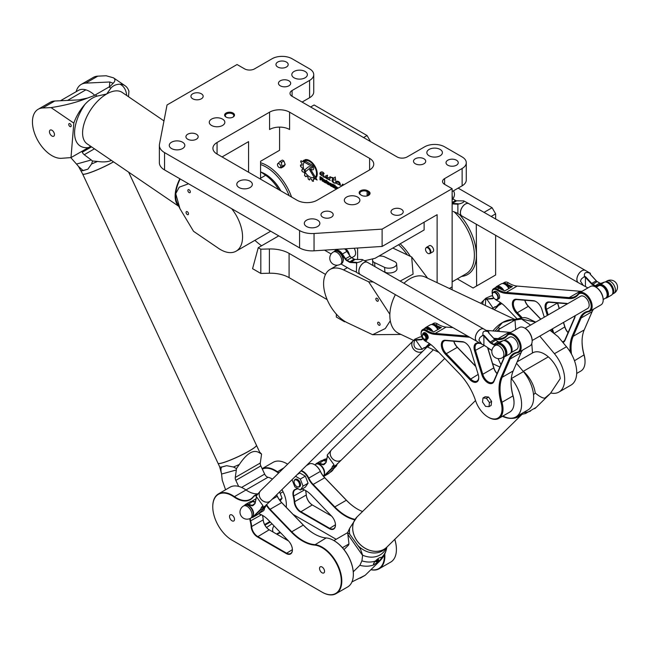 <?xml version="1.0" encoding="UTF-8"?>
<svg xmlns="http://www.w3.org/2000/svg" width="650" height="650" viewBox="0 0 650 650"><rect width="100%" height="100%" fill="white"/><g stroke="black" fill="none" stroke-linecap="round" stroke-linejoin="round"><path stroke-width="0.97" d="M452.059 289.746A63.659 36.758 -120 0 0 452.132 286.877L452.132 188.695L444.624 184.364A7.077 4.087 180 0 1 442.552 181.48A7.077 4.087 180 0 1 444.624 178.588L462.134 168.48A14.146 8.166 180 0 0 466.277 162.711A14.146 8.166 180 0 0 462.134 156.934L444.624 146.827A14.146 8.166 180 0 0 424.621 146.827L407.119 156.934A7.077 4.087 0 0 1 397.118 156.934L292.086 96.289L292.086 90.521A7.077 4.087 0 0 0 290.014 93.405A7.077 4.087 0 0 0 292.086 96.289M292.086 90.521L309.587 80.413A14.146 8.166 180 0 0 313.731 74.636A14.146 8.166 180 0 0 309.587 68.859L292.086 58.752A14.146 8.166 180 0 0 272.074 58.752L254.572 68.859A7.077 4.087 180 0 1 244.571 68.859L237.063 64.529L167.042 104.959L159.469 144.251A17.68 10.213 0 0 0 159.364 145.381A17.68 10.213 0 0 0 164.548 152.604L299.585 230.563A17.68 10.213 0 0 0 314.039 233.496L382.111 229.125L382.111 246.447L437.125 214.687L437.125 282.685M452.132 188.695L382.111 229.125M226.062 113.043A4.948 2.86 0 0 0 226.062 117.081A4.948 2.86 0 0 0 233.066 117.081A4.948 2.86 0 0 0 233.066 113.043A4.948 2.86 0 0 0 226.062 113.043M401.44 214.297A6.118 3.534 180 0 1 394.769 215.061A6.118 3.534 180 0 1 390.999 211.794A6.118 3.534 180 0 1 397.118 208.268A6.118 3.534 180 0 1 403.227 211.794A6.118 3.534 180 0 1 401.44 214.297M331.419 217.181A6.118 3.534 180 0 1 324.748 217.945A6.118 3.534 180 0 1 320.978 214.687A6.118 3.534 180 0 1 327.096 211.153A6.118 3.534 180 0 1 333.206 214.687A6.118 3.534 180 0 1 331.419 217.181M423.946 163.759A6.118 3.534 180 0 1 417.284 164.523A6.118 3.534 180 0 1 413.506 161.265A6.118 3.534 180 0 1 419.624 157.731A6.118 3.534 180 0 1 425.734 161.265A6.118 3.534 180 0 1 423.946 163.759M456.454 165.206A6.118 3.534 180 0 1 449.792 165.969A6.118 3.534 180 0 1 446.014 162.711A6.118 3.534 180 0 1 452.132 159.177A6.118 3.534 180 0 1 458.25 162.711A6.118 3.534 180 0 1 456.454 165.206M192.725 93.795A6.118 3.534 180 0 1 199.396 93.031A6.118 3.534 180 0 1 203.166 96.289A6.118 3.534 180 0 1 197.056 99.824A6.118 3.534 180 0 1 190.938 96.289A6.118 3.534 180 0 1 192.725 93.795M187.728 134.225A6.118 3.534 180 0 1 194.391 133.453A6.118 3.534 180 0 1 198.169 136.719A6.118 3.534 180 0 1 192.051 140.254A6.118 3.534 180 0 1 185.933 136.719A6.118 3.534 180 0 1 187.728 134.225M280.256 80.803A6.118 3.534 180 0 1 286.918 80.039A6.118 3.534 180 0 1 290.696 83.297A6.118 3.534 180 0 1 284.578 86.832A6.118 3.534 180 0 1 278.46 83.297A6.118 3.534 180 0 1 280.256 80.803M277.753 62.034A6.118 3.534 180 0 1 284.416 61.271A6.118 3.534 180 0 1 288.194 64.529A6.118 3.534 180 0 1 282.076 68.063A6.118 3.534 180 0 1 275.966 64.529A6.118 3.534 180 0 1 277.753 62.034M239.07 181.188A7.784 4.493 180 0 1 247.544 180.213A7.784 4.493 180 0 1 252.346 184.364A7.784 4.493 180 0 1 244.571 188.857A7.784 4.493 180 0 1 236.787 184.364A7.784 4.493 180 0 1 239.07 181.188M294.084 71.459A7.784 4.493 180 0 1 302.559 70.484A7.784 4.493 180 0 1 307.369 74.636A7.784 4.493 180 0 1 299.585 79.129A7.784 4.493 180 0 1 291.801 74.636A7.784 4.493 180 0 1 294.084 71.459M211.559 119.104A7.784 4.493 180 0 1 220.033 118.129A7.784 4.493 180 0 1 224.843 122.281A7.784 4.493 180 0 1 217.059 126.774A7.784 4.493 180 0 1 209.276 122.281A7.784 4.493 180 0 1 211.559 119.104M171.543 142.204A7.784 4.493 180 0 1 180.026 141.229A7.784 4.493 180 0 1 184.827 145.381A7.784 4.493 180 0 1 177.044 149.874A7.784 4.493 180 0 1 169.268 145.381A7.784 4.493 180 0 1 171.543 142.204M306.589 220.171A7.784 4.493 180 0 1 315.063 219.196A7.784 4.493 180 0 1 319.865 223.348A7.784 4.493 180 0 1 312.089 227.841A7.784 4.493 180 0 1 304.306 223.348A7.784 4.493 180 0 1 306.589 220.171M346.596 197.072A7.784 4.493 180 0 1 355.079 196.097A7.784 4.493 180 0 1 359.881 200.249A7.784 4.493 180 0 1 352.097 204.742A7.784 4.493 180 0 1 344.321 200.249A7.784 4.493 180 0 1 346.596 197.072M429.122 149.427A7.784 4.493 180 0 1 437.604 148.452A7.784 4.493 180 0 1 442.406 152.604A7.784 4.493 180 0 1 434.622 157.097A7.784 4.493 180 0 1 426.847 152.604A7.784 4.493 180 0 1 429.122 149.427M369.606 169.926L317.086 200.249A14.146 8.166 180 0 1 297.082 200.249L217.059 154.042A14.146 8.166 180 0 1 212.916 148.273A14.146 8.166 180 0 1 217.059 142.496L269.571 112.174A14.146 8.166 180 0 1 289.583 112.174L369.606 158.373A14.146 8.166 180 0 1 373.75 164.149A14.146 8.166 180 0 1 369.606 169.926L369.606 158.373M361.603 195.341A4.948 2.86 0 0 0 368.607 195.341A4.948 2.86 0 0 0 368.607 191.295L367.608 190.718A4.948 2.86 0 0 0 360.604 190.718A4.948 2.86 0 0 0 360.604 194.756L361.603 195.341M279.581 127.108L279.581 150.288L260.569 161.265L260.569 179.164M261.584 245.781A63.659 36.758 60 0 1 254.873 240.346M424.125 222.194L424.125 229.986L375.107 258.286L364.642 260.739M311.667 169.569L310.188 168.724A1.804 1.04 -120 0 0 309.286 168.634A1.804 1.04 -120 0 0 309.205 168.683L305.703 171.551A6.931 3.998 60 0 1 304.874 169.748L308.287 166.985A3.234 1.869 60 0 1 308.425 166.888A3.234 1.869 60 0 1 310.042 167.05L311.667 167.984A0.983 0.569 -120 0 0 312.154 168.033A0.983 0.569 -120 0 0 312.309 167.245A0.983 0.569 -120 0 0 311.667 166.376L305.167 162.63L303.704 160.225L311.659 164.791A2.925 1.69 60 0 1 313.576 167.367A2.925 1.69 60 0 1 313.129 169.715A2.925 1.69 60 0 1 311.667 169.569L310.245 168.691A1.804 1.04 -120 0 0 309.343 168.602A1.804 1.04 -120 0 0 309.319 168.618M310.879 169.796L317.086 180.034L315.055 178.856L309.936 170.422A0.975 0.561 60 0 1 309.92 169.268A0.975 0.561 60 0 1 310.879 169.796M335.205 176.954L335.652 180.221L333.491 179.757C332.459 180.83 332.995 182.016 335.083 183.324C331.914 182.073 331.191 180.611 332.93 178.937L331.533 177.328L334.279 178.108L335.205 176.954L334.279 178.108M335.587 182.406L335.717 181.382C338.618 180.765 340.186 182.089 340.413 185.356L335.936 183.162L339.812 184.543C339.357 182.561 338.227 181.838 336.424 182.382L335.587 182.406L335.741 181.366M340.925 186.485L342.769 184.096L343.476 185.014M322.514 180.074L322.887 181.374L321.758 179.668L320.588 178.994L320.588 180.05L319.987 179.701L319.987 176.621L322.457 178.043A0.942 0.544 60 0 1 323.123 179.197L323.123 179.725A0.853 0.496 60 0 1 322.514 180.074L322.4 180.018M332.54 185.323L332.54 186.136A0.991 0.577 60 0 1 332.337 186.591A0.991 0.577 60 0 1 331.841 186.542L330.525 185.786A0.991 0.577 60 0 1 329.826 184.567L329.826 183.755A0.991 0.577 60 0 1 330.029 183.3A0.991 0.577 60 0 1 330.525 183.349L331.841 184.104A0.991 0.577 60 0 1 332.54 185.323M334.238 185.494L334.238 186.046L333.58 185.664L333.58 187.549L332.987 187.208L332.987 184.072L334.238 185.494M335.124 185.307L335.124 185.835L334.506 184.949L335.124 185.307M334.506 188.086L334.506 185.648L335.124 185.998L335.124 188.443L334.506 188.086L334.563 185.673M336.326 189.134L336.253 189.093A0.983 0.569 60 0 1 335.562 187.891L335.562 187.07A1.008 0.577 60 0 1 335.766 186.615A1.008 0.577 60 0 1 336.269 186.664L338.089 188.118M337.943 188.207L336.229 187.322L336.838 188.849M323.448 180.074A0.991 0.577 60 0 1 323.651 179.619A0.991 0.577 60 0 1 324.155 179.668L325.463 180.424A0.991 0.577 60 0 1 326.17 181.643L326.17 182.455A0.991 0.577 60 0 1 325.959 182.91A0.991 0.577 60 0 1 325.463 182.861L324.155 182.106A0.991 0.577 60 0 1 323.448 180.887L323.497 180.042A0.991 0.577 60 0 1 323.684 179.603M328.656 182.268A0.999 0.577 60 0 1 329.363 183.487L329.363 184.299A0.991 0.577 60 0 1 329.152 184.754A0.991 0.577 60 0 1 328.656 184.706L327.324 183.934A1.024 0.593 60 0 1 326.601 182.683L326.601 180.278L327.178 181.415L328.656 182.268M324.009 173.607L321.108 173.136C320.344 174.168 320.718 174.704 322.238 174.736L323.253 173.891L324.098 177.409C323.05 175.37 318.191 174.834 320.458 172.331C321.856 171.486 323.074 171.917 324.131 173.631L321.108 173.136M327.486 175.183L327.356 176.386L325.886 177.296L328.876 177.759L330.216 176.759C332.711 177.986 327.291 178.466 330.281 180.399L326.552 178.433C324.618 177.352 324.496 176.434 326.194 175.687L327.486 175.183M316.387 177.393L315.835 176.491A9.791 5.655 -120 0 0 314.291 166.27A9.791 5.655 -120 0 0 306.126 160.509L304.842 159.77A10.806 6.24 60 0 1 314.454 165.417A10.806 6.24 60 0 1 316.387 177.393M302.559 161.72A10.904 6.297 60 0 1 303.184 160.786L304.176 162.411A9.027 5.208 -120 0 0 305.256 172.331A9.027 5.208 -120 0 0 313.365 177.556L314.34 179.189A10.904 6.297 60 0 1 313.308 179.376L313.389 181.261A12.968 7.483 60 0 1 312.349 181.114L311.35 179.116A10.904 6.297 60 0 1 310.042 178.579L309.433 179.92A12.968 7.483 60 0 1 308.254 179.132L307.954 177.182A10.904 6.297 60 0 1 306.67 175.971L305.524 176.556A12.968 7.483 60 0 1 304.509 175.297L304.882 173.753A10.904 6.297 60 0 1 303.908 172.153L302.38 171.787A12.968 7.483 60 0 1 301.714 170.292L302.705 169.447A10.904 6.297 60 0 1 302.217 167.749L300.641 166.522A12.968 7.483 60 0 1 300.471 165.149L301.884 165.181A10.904 6.297 60 0 1 301.974 163.662L300.682 161.801A12.968 7.483 60 0 1 300.983 160.818L302.616 161.688A10.904 6.297 60 0 1 303.192 160.802M426.124 247.78A3.534 2.039 60 0 1 426.302 247.536A3.534 2.039 60 0 1 426.603 247.284L429.358 245.692A3.534 2.039 60 0 1 432.892 247.739A3.534 2.039 60 0 1 432.892 251.818L430.137 253.411A3.534 2.039 60 0 1 429.772 253.549A3.534 2.039 60 0 1 429.471 253.573M324.496 250.144L331.126 253.979M400.164 243.823A38.903 22.457 60 0 1 401.334 244.944A38.903 22.457 60 0 1 410.386 256.36M260.569 162.744A38.903 22.457 60 0 1 276.299 172.754A38.903 22.457 60 0 1 291.574 197.064M281.328 167.919L282.059 166.335L281.328 162.411A3.534 2.039 -120 0 0 279.825 161.541L282.327 160.095A3.534 2.039 60 0 1 283.831 160.964L285.204 164.515L283.831 166.473L281.328 167.919L279.662 167.692A2.308 1.333 60 0 1 277.924 166.262A2.308 1.333 60 0 1 277.55 164.044A2.308 1.333 60 0 1 279.378 163.914A2.308 1.333 60 0 1 280.711 166.538A2.308 1.333 60 0 1 279.662 167.692M313.154 169.699A2.925 1.69 60 0 1 311.716 169.544M305.167 162.63L303.81 160.282M312.211 168.001L312.154 168.033A0.983 0.569 -120 0 0 312.211 168.001A0.983 0.569 -120 0 0 312.358 167.213A0.983 0.569 -120 0 0 311.716 166.351L305.216 162.597M304.874 169.748L308.336 166.952A3.234 1.869 60 0 1 308.449 166.871M305.752 171.519A6.931 3.998 60 0 1 304.923 169.715M315.055 178.856L309.993 170.398A0.975 0.561 60 0 1 309.944 169.26M317.037 179.944L315.104 178.831M335.652 180.172L333.491 179.757M335.083 183.292C331.955 182.024 331.24 180.57 332.954 178.929M333.336 178.782L331.557 177.312M340.438 185.347L335.961 183.154M339.836 184.527L339.869 184.511C339.406 182.528 338.276 181.813 336.481 182.357L336.456 182.366M336.221 182.528L335.636 182.374M340.974 186.452L342.794 184.088M322.969 180.107A0.853 0.496 60 0 1 322.562 180.05M319.987 179.701L320.036 176.654M320.588 179.993L320.036 179.676M320.588 178.994L321.758 179.668M322.229 180.993L321.807 179.644M322.855 181.301L322.278 180.968M322.481 179.457L322.311 178.49L320.637 177.523L320.588 178.498L322.546 179.27L320.588 177.548M332.361 186.582A0.991 0.577 60 0 1 331.89 186.518L330.574 185.762A0.991 0.577 60 0 1 329.875 184.543L329.875 183.722A0.991 0.577 60 0 1 330.054 183.284M331.866 185.884L331.614 184.527L330.484 183.991L330.379 184.738L331.866 185.884L331.662 184.494L330.509 183.982M332.987 187.208L333.036 184.096M333.58 187.493L333.036 187.176M333.58 185.664L334.238 185.989M334.506 185.477L334.563 184.982M335.124 185.778L334.563 185.445M335.124 188.386L334.563 188.061M336.383 189.109L336.302 189.061A0.983 0.569 60 0 1 335.611 187.866L335.611 187.046A1.008 0.577 60 0 1 335.79 186.599M337.992 188.183L336.253 187.314M325.983 182.902A0.991 0.577 60 0 1 325.512 182.837L324.204 182.081A0.991 0.577 60 0 1 323.497 180.862L323.497 180.042M325.512 182.187L325.293 180.814L324.009 180.537L325.244 182.179L325.244 180.846L324.106 180.31M329.176 184.738A0.991 0.577 60 0 1 328.705 184.681L327.373 183.909A1.024 0.593 60 0 1 326.649 182.658L326.649 180.302M328.705 184.064L328.534 182.723L327.178 181.992L327.527 183.503L328.453 184.039L328.486 182.748L327.178 181.992M322.262 174.72L323.277 173.875M324.123 177.393C323.082 175.264 318.273 174.874 320.483 172.315M327.381 176.369L326.95 176.597M328.9 177.743L330.241 176.751M330.289 180.375C329.054 179.246 327.819 178.588 326.601 178.401C324.675 177.336 324.545 176.426 326.219 175.671M316.428 177.336L315.892 176.459A9.791 5.655 -120 0 0 314.348 166.246A9.791 5.655 -120 0 0 306.174 160.485L304.907 159.754M301.974 163.662L300.731 161.777A12.968 7.483 60 0 1 301.039 160.794L301.088 160.713M301.884 165.181L301.941 165.149A10.904 6.297 60 0 1 302.031 163.629M302.217 167.749L300.69 166.489A12.968 7.483 60 0 1 300.519 165.124L300.592 164.881M302.705 169.447L302.754 169.423A10.904 6.297 60 0 1 302.266 167.724M303.908 172.153L302.429 171.763A12.968 7.483 60 0 1 301.762 170.259L301.795 169.853M304.882 173.753L304.931 173.721A10.904 6.297 60 0 1 303.956 172.12M305.939 176.694L305.573 176.532A12.968 7.483 60 0 1 304.558 175.273L304.931 173.721M306.67 175.971L306.719 175.947A10.904 6.297 60 0 0 308.002 177.157L307.954 177.182M309.709 179.936L309.481 179.896A12.968 7.483 60 0 1 308.303 179.099L308.002 177.157M310.042 178.579L310.091 178.547A10.904 6.297 60 0 0 311.399 179.083L311.35 179.116M313.519 181.22L313.446 181.228A12.968 7.483 60 0 1 312.398 181.09L311.399 179.083M313.308 179.376L313.357 179.351A10.904 6.297 60 0 0 314.332 179.181M426.603 247.284A3.534 2.039 60 0 1 430.137 249.324A3.534 2.039 60 0 1 430.137 253.411M425.506 249.267A3.348 1.934 -120 0 0 426.766 252.411A3.348 1.934 -120 0 0 429.203 253.662A3.348 1.934 -120 0 0 429.544 249.673A3.348 1.934 -120 0 0 425.913 247.975A3.348 1.934 -120 0 0 425.506 249.267M282.059 166.335L285.204 164.515M281.328 162.411L283.831 160.964M279.825 161.541L277.802 163.873M361.099 195.049A4.241 2.454 180 0 1 359.856 193.318A4.241 2.454 180 0 1 362.481 191.051A4.241 2.454 180 0 1 367.104 191.588L368.103 192.164A4.241 2.454 180 0 1 369.346 193.895A4.241 2.454 180 0 1 368.339 195.479M226.33 117.228A4.241 2.454 180 0 1 225.322 115.643A4.241 2.454 180 0 1 226.566 113.904A4.241 2.454 180 0 1 231.189 113.376A4.241 2.454 180 0 1 233.805 115.643A4.241 2.454 180 0 1 232.797 117.228M365.349 196.17A4.241 2.454 0 0 0 363.781 196.072M278.752 235.861L258.245 247.707L260.821 249.194L269.401 248.966A26.171 15.113 180 0 1 289.079 253.378L325.52 274.414M336.342 314.121L336.342 317.054L344.598 321.815L344.598 321.214M327.153 299.618L289.079 277.639A26.171 15.113 0 0 0 269.401 273.227L260.821 273.447L260.821 249.194M260.821 273.447L252.574 268.686L258.245 247.707M345.101 321.523L344.598 321.815M289.583 112.174L289.583 129.504A14.146 8.166 0 0 0 269.571 129.504L269.571 112.174M382.111 246.447L314.039 250.819A17.68 10.213 180 0 1 299.585 247.894L164.548 169.926A17.68 10.213 180 0 1 159.364 162.711L159.364 145.381M248.568 172.234L248.568 141.627L222.064 156.934M309.587 80.413L309.587 97.736A14.146 8.166 0 0 0 313.731 91.959L313.731 74.636M309.587 97.736L302.088 102.066M462.134 168.48L462.134 185.811A14.146 8.166 0 0 0 466.277 180.034L466.277 162.711M462.134 185.811L452.132 191.588M357.606 259.569L357.606 248.024M354.185 248.243A7.077 4.087 60 0 1 354.136 256.327L351.723 257.725M349.456 255.109A7.077 4.087 -120 0 0 345.824 248.779M341.632 263.551A7.077 4.087 -120 0 0 341.632 255.377A7.077 4.087 -120 0 0 334.563 251.298L333.312 252.021A7.077 4.087 60 0 1 338.756 253.914A7.077 4.087 60 0 1 341.843 261.032A7.077 4.087 60 0 1 340.381 264.266L341.632 263.551M280.832 190.864A28.291 16.331 -120 0 0 271.651 178.969M289.177 195.683A37.838 21.848 -120 0 0 260.569 164.523M370.565 141.602L367.063 135.541L314.129 104.983L310.627 106.998M367.063 135.541L363.561 137.564M476.271 224.209L476.637 285.959L473.094 288.007L457.291 278.882M407.322 254.914A37.838 21.848 -120 0 0 398.556 244.749M495.641 219.009L495.641 213.866L492.099 207.732L484.063 212.371M492.099 207.732L458.128 188.118M495.641 213.866L491.181 216.45M495.641 235.308L495.641 274.991L476.637 285.959M276.957 534.276A16.729 9.661 180 0 1 280.605 532.74M266.606 527.508L272.001 523.794L266.589 527.491M293.126 514.442L336.148 539.289M286.439 538.809A15.917 9.189 180 0 1 284.391 538.566M273.162 532.09A15.917 9.189 180 0 1 272.618 529.701A15.917 9.189 180 0 1 274.032 525.907M262.486 515.369A27.584 15.925 60 0 1 263.226 520.097A8.491 4.899 -120 0 0 269.206 529.799L288.494 540.938L268.352 520A21.572 12.456 -120 0 0 262.681 515.474A21.572 12.456 -120 0 0 258.562 513.752M269.449 529.937A8.84 5.103 60 0 1 263.234 519.837A27.235 15.722 -120 0 0 262.551 515.401M292.411 549.754A8.491 4.899 60 0 1 290.656 553.499A8.491 4.899 60 0 1 286.414 553.077L257.652 536.469A8.491 4.899 60 0 1 251.672 526.768A27.584 15.925 -120 0 0 250.689 521.008A8.491 4.899 60 0 1 250.356 518.375M247.951 491.197A28.649 16.543 60 0 1 246.025 489.962A27.235 15.722 -120 0 0 244.067 488.719A27.235 15.722 -120 0 0 243.945 488.654M314.462 533.991A42.794 24.708 60 0 1 303.347 525.07L281.71 502.588A14.503 8.369 60 0 1 277.355 496.234A10.254 5.923 -120 0 0 276.608 494.837M353.348 574.194A27.235 15.722 -120 0 0 353.348 574.048A27.235 15.722 -120 0 0 334.092 540.702A27.235 15.722 -120 0 0 333.97 540.629M312.512 505.074A8.84 5.103 60 0 1 306.296 494.975A27.235 15.722 -120 0 0 305.614 490.539M305.557 490.506A27.584 15.925 60 0 1 306.296 495.235A8.491 4.899 -120 0 0 312.268 504.936L331.557 516.076L311.415 495.137A21.572 12.456 -120 0 0 305.744 490.612A21.572 12.456 -120 0 0 302.071 489.011M335.473 524.891A8.491 4.899 60 0 1 333.718 528.637A8.491 4.899 60 0 1 329.477 528.214L300.714 511.607A8.491 4.899 60 0 1 294.743 501.906A27.584 15.925 -120 0 0 293.751 496.145A8.491 4.899 60 0 1 295.173 489.791A8.491 4.899 60 0 1 295.384 489.677L295.904 489.434A21.223 12.252 60 0 1 298.179 488.776M262.129 468.674L273.089 462.353A27.584 15.925 60 0 1 286.877 463.718A27.584 15.925 60 0 1 287.641 464.173A27.235 15.722 -120 0 0 287.129 463.856A27.235 15.722 -120 0 0 287.007 463.791M357.524 509.129A42.794 24.708 60 0 1 346.409 500.207L324.773 477.726A14.503 8.369 60 0 1 320.418 471.372A10.254 5.923 -120 0 0 314.641 464.726A10.254 5.923 -120 0 0 314.519 464.652M396.411 549.331A27.235 15.722 -120 0 0 396.411 549.185A27.235 15.722 -120 0 0 394.794 539.329M297.863 488.597A21.572 12.456 -120 0 0 295.482 489.263L294.962 489.515A8.84 5.103 -120 0 0 293.264 496.251A27.235 15.722 60 0 1 294.239 501.938A8.84 5.103 -120 0 0 300.463 512.038L329.225 528.645A8.84 5.103 -120 0 0 335.473 525.038A8.84 5.103 -120 0 0 331.549 516.067M301.974 489.068A21.223 12.252 60 0 1 305.874 490.685M384.329 554.856A27.235 15.722 60 0 1 371.036 569.611M300.926 470.949A10.254 5.923 60 0 1 308.36 478.335A14.503 8.369 -120 0 0 312.723 484.681L334.36 507.171A42.794 24.708 -120 0 0 354.396 519.724M262.299 469.04A27.235 15.722 60 0 1 277.03 472.062A28.649 16.543 -120 0 0 278.582 473.07M297.424 474.386L299.845 472.989L305.329 476.157L308.076 483.226L305.329 487.126L300.324 490.019L303.071 486.111L300.324 479.042L295.514 476.263M249.852 518.611A8.84 5.103 -120 0 0 250.201 521.105A27.235 15.722 60 0 1 251.176 526.801A8.84 5.103 -120 0 0 257.4 536.9L286.162 553.508A8.84 5.103 -120 0 0 292.411 549.9A8.84 5.103 -120 0 0 288.486 540.93M258.481 513.825A21.223 12.252 60 0 1 262.811 515.548M266.256 505.001A14.503 8.369 -120 0 0 269.661 509.543L291.298 532.033A42.794 24.708 -120 0 0 314.454 545.074A27.235 15.722 60 0 1 340.901 576.314A27.235 15.722 60 0 1 322.043 592.126L232.018 540.15A27.235 15.722 60 0 1 212.761 506.797A27.235 15.722 60 0 1 233.967 496.925A28.649 16.543 -120 0 0 253.329 496.99A10.254 5.923 60 0 1 256.336 495.56M264.526 507.894A7.077 4.087 60 0 1 263.055 511.046L258.822 513.492M255.296 502.157A7.077 4.087 60 0 0 251.428 501.434L255.986 498.794A7.077 4.087 60 0 1 256.035 498.769M324.545 571.334A3.534 2.039 60 0 1 323.806 572.959A3.534 2.039 60 0 1 320.271 570.911A3.534 2.039 60 0 1 320.271 566.832A3.534 2.039 60 0 1 323.001 567.775A3.534 2.039 60 0 1 324.545 571.334M234.512 519.358A3.534 2.039 60 0 1 233.781 520.975A3.534 2.039 60 0 1 230.246 518.936A3.534 2.039 60 0 1 230.246 514.857A3.534 2.039 60 0 1 232.968 515.799A3.534 2.039 60 0 1 234.512 519.358M322.043 592.126L322.294 592.272A27.584 15.925 -120 0 0 336.082 593.637A27.584 15.925 -120 0 0 338.447 566.442A27.584 15.925 -120 0 0 314.608 544.611A42.437 24.505 60 0 1 291.639 531.676L270.002 509.186A14.146 8.166 60 0 1 266.614 504.644M256.636 495.097A10.611 6.126 -120 0 0 254.467 495.593A10.611 6.126 -120 0 0 253.362 496.576A28.291 16.331 60 0 1 250.421 499.2A28.291 16.331 60 0 1 234.244 496.511A27.584 15.925 -120 0 0 218.473 493.878A27.584 15.925 -120 0 0 212.761 506.512A27.584 15.925 -120 0 0 212.761 506.659M276.543 494.894A10.611 6.126 60 0 1 277.298 496.324A14.146 8.166 -120 0 0 281.556 502.515L303.192 525.005A42.437 24.505 -120 0 0 314.34 533.918A42.437 24.505 -120 0 0 326.162 537.94A27.584 15.925 60 0 1 333.848 540.556A27.584 15.925 60 0 1 353.348 574.34A27.584 15.925 60 0 1 347.636 586.966L336.082 593.637M218.473 493.878L230.027 487.207A27.584 15.925 60 0 1 243.815 488.581A27.584 15.925 60 0 1 245.797 489.84A28.291 16.331 -120 0 0 247.829 491.124A28.291 16.331 -120 0 0 257.506 493.829M278.947 472.704A28.291 16.331 60 0 1 277.306 471.648A27.584 15.925 -120 0 0 262.137 468.699M354.746 519.301A42.437 24.505 60 0 1 334.701 506.813L313.064 484.323A14.146 8.166 60 0 1 308.815 478.132A10.611 6.126 -120 0 0 301.324 470.559M370.947 569.692A27.584 15.925 -120 0 0 379.145 568.774A27.584 15.925 -120 0 0 384.776 553.962M306.312 465.66L309.083 464.059A10.611 6.126 60 0 1 314.389 464.579A10.611 6.126 60 0 1 320.369 471.461A14.146 8.166 -120 0 0 324.618 477.652L346.255 500.142A42.437 24.505 -120 0 0 357.402 509.056A42.437 24.505 -120 0 0 362.554 511.517M394.737 539.386A27.584 15.925 60 0 1 396.411 549.477A27.584 15.925 60 0 1 390.699 562.104L379.145 568.774M280.158 532.277A15.917 9.189 0 0 0 276.551 534.04M294.084 481.788A3.892 2.242 -120 0 0 296.831 486.558A3.892 2.242 -120 0 0 299.585 484.965A3.892 2.242 -120 0 0 296.831 480.204A3.892 2.242 -120 0 0 294.084 481.788L294.084 481.504A4.241 2.454 60 0 1 294.962 479.562A4.241 2.454 60 0 1 299.203 482.007A4.241 2.454 60 0 1 299.203 486.907A4.241 2.454 60 0 1 297.082 486.704A4.241 2.454 60 0 1 296.952 486.622M295.23 479.44A4.241 2.454 60 0 1 295.466 479.269A4.241 2.454 60 0 1 299.707 481.723A4.241 2.454 60 0 1 299.707 486.622A4.241 2.454 60 0 1 299.439 486.744M292.459 479.261L292.094 479.781L294.84 486.85L300.324 490.019M308.076 483.226L303.071 486.111M305.329 476.157L300.324 479.042M280.223 500.866L282.067 498.241L279.598 491.896M279.411 499.777L282.067 498.241M326.592 459.875A7.077 4.087 -120 0 0 323.554 459.786L322.441 460.427A7.077 4.087 60 0 1 326.316 461.159M314.819 464.831L315.803 464.262A7.077 4.087 60 0 1 321.254 466.156A7.077 4.087 60 0 1 324.342 473.273A7.077 4.087 60 0 1 323.375 476.125M243.531 505.984L244.782 505.261A7.077 4.087 60 0 1 250.234 507.163A7.077 4.087 60 0 1 253.321 514.28A7.077 4.087 60 0 1 251.859 517.514L250.607 518.237A7.077 4.087 -120 0 0 252.07 514.995A7.077 4.087 -120 0 0 248.982 507.878A7.077 4.087 -120 0 0 243.531 505.984A7.077 7.077 0 0 0 240.947 515.645A7.077 7.077 0 0 0 250.607 518.237M603.176 299.528L605.711 298.058A7.077 4.087 -120 0 0 605.711 289.892A7.077 4.087 -120 0 0 598.634 285.805L596.099 287.276M606.889 281.044A7.077 7.077 0 0 1 617.5 287.17A7.077 7.077 0 0 1 613.966 293.296A7.077 4.087 -120 0 0 615.428 290.054A7.077 4.087 -120 0 0 612.341 282.937A7.077 4.087 -120 0 0 606.889 281.044L605.272 281.978A7.077 4.087 60 0 1 610.683 284.05A7.077 4.087 60 0 1 613.681 291.07A7.077 4.087 60 0 1 612.349 294.223M512.143 349.684A7.077 4.087 60 0 1 510.819 352.836L516.685 349.456A7.077 4.087 60 0 0 518.148 346.223A7.077 4.087 60 0 0 515.06 339.105A7.077 4.087 60 0 0 509.608 337.212L503.742 340.6A7.077 4.087 60 0 1 509.153 342.664A7.077 4.087 60 0 1 512.143 349.684M502.434 357.687L504.181 356.679A7.077 4.087 -120 0 0 504.181 348.514A7.077 4.087 -120 0 0 497.104 344.427L495.357 345.434A7.077 7.077 0 0 0 492.765 355.103A7.077 7.077 0 0 0 502.434 357.687A7.077 4.087 -120 0 0 503.896 354.453A7.077 4.087 -120 0 0 500.809 347.336A7.077 4.087 -120 0 0 495.357 345.434M492.391 294.393A3.892 2.242 -120 0 0 495.146 299.154A3.892 2.242 -120 0 0 497.892 297.562A3.892 2.242 -120 0 0 495.146 292.801A3.892 2.242 -120 0 0 492.391 294.393L492.391 294.101A4.241 2.454 60 0 1 493.269 292.159A4.241 2.454 60 0 1 497.518 294.604A4.241 2.454 60 0 1 497.51 299.512A4.241 2.454 60 0 1 495.389 299.301A4.241 2.454 60 0 1 495.267 299.219M493.269 292.159L494.52 291.436A4.241 2.454 60 0 1 498.761 293.889A4.241 2.454 60 0 1 498.761 298.789L497.51 299.512M544.261 317.2L541.913 309.53A9.197 5.306 -120 0 0 535.941 301.527A9.197 5.306 -120 0 0 533.382 300.658L516.295 299.244A9.197 5.306 -120 0 0 512.354 303.964A9.197 5.306 -120 0 0 516.441 313.202L520.747 317.671M522.023 317.566L517.132 312.488A8.491 4.899 60 0 1 515.117 299.983A8.491 4.899 60 0 1 516.994 299.601L534.072 301.007A8.491 4.899 60 0 1 536.193 301.681M524.761 300.243A8.491 4.899 -120 0 0 528.133 306.134L540.743 319.231M492.391 294.369A6.362 3.672 60 0 1 492.139 292.516A6.362 3.672 60 0 1 496.852 290.038A28.998 16.746 -120 0 0 505.871 293.361L568.847 298.553A28.998 16.746 -120 0 0 578.216 294.645A9.904 5.72 60 0 1 589.062 299.366A9.904 5.72 60 0 1 587.99 311.309A28.998 16.746 -120 0 0 580.149 317.826L572.244 336.091A43.144 24.911 -120 0 0 570.253 351.991M516.701 318.443L506.017 307.344A28.998 16.746 -120 0 0 498.404 301.259A28.998 16.746 -120 0 0 496.957 300.479A6.362 3.672 60 0 1 496.641 300.308A6.362 3.672 60 0 1 495.162 299.162M567.613 303.721A9.197 5.306 -120 0 0 566.093 303.355L549.006 301.941A9.197 5.306 -120 0 0 545.594 309.831L547.308 315.445M551.549 329.331L552.378 332.036M562.941 342.485A9.197 5.306 -120 0 0 564.931 340.543L574.689 318.004A9.197 5.306 -120 0 0 575.153 315.705M532.155 340.527L587.706 308.457A7.077 4.087 -120 0 0 589.168 305.216A7.077 4.087 -120 0 0 586.081 298.098A7.077 4.087 -120 0 0 580.629 296.205L525.078 328.274M540.857 319.166L528.45 306.272A9.197 5.306 60 0 1 524.899 300.251M509.551 283.53A28.998 16.746 60 0 1 508.852 283.108A6.362 3.672 -120 0 0 508.649 282.986A6.362 3.672 -120 0 0 508.43 282.864M603.168 299.723A9.904 5.72 -120 0 0 603.176 299.439A9.904 5.72 -120 0 0 596.172 287.316A9.904 5.72 -120 0 0 595.928 287.178M585.041 361.449A19.63 11.334 -120 0 0 585.041 361.164A19.63 11.334 -120 0 0 584.114 354.859A43.144 24.911 60 0 1 582.067 341.274M568.108 332.516A9.197 5.306 60 0 1 564.915 326.852L563.558 322.4M559.317 308.514L557.611 302.949M557.472 302.941A8.491 4.899 -120 0 0 557.554 303.225L559.195 308.579M563.436 322.465L564.874 327.178A8.491 4.899 -120 0 0 568.043 332.654M575.112 315.729A8.491 4.899 60 0 1 574.722 317.233L564.964 339.771A8.491 4.899 60 0 1 563.631 341.331A8.491 4.899 60 0 1 562.307 341.721M553.735 333.076L552.435 328.819M548.194 314.933L546.553 309.579A8.491 4.899 60 0 1 547.828 302.681A8.491 4.899 60 0 1 549.705 302.299L566.784 303.704A8.491 4.899 60 0 1 567.45 303.818M571.512 354.144A42.437 24.505 60 0 1 573.211 336.286L581.116 318.021A28.291 16.331 60 0 1 585.544 312.821A28.291 16.331 60 0 1 588.77 311.667A10.611 6.126 -120 0 0 589.972 311.228A10.611 6.126 -120 0 0 589.972 298.976A10.611 6.126 -120 0 0 579.361 292.849A10.611 6.126 -120 0 0 578.289 293.8A28.291 16.331 60 0 1 575.413 296.335A28.291 16.331 60 0 1 569.148 297.619L506.179 292.427A28.291 16.331 60 0 1 497.372 289.185A7.077 4.087 -120 0 0 493.61 288.697L495.357 287.69A7.077 4.087 60 0 1 498.891 288.039A7.077 4.087 60 0 1 499.127 288.178A28.291 16.331 -120 0 0 500.045 288.73A28.291 16.331 -120 0 0 504.896 290.842L512.395 286.512A28.291 16.331 60 0 1 506.626 283.847A7.077 4.087 -120 0 0 502.856 283.351A7.077 4.087 -120 0 0 502.548 283.571M509.283 288.308A6.362 3.672 -120 0 0 504.335 283.993A6.362 3.672 60 0 1 506.106 284.7A28.998 16.746 -120 0 0 511.233 287.186M496.884 300.438A7.077 4.087 -120 0 0 497.144 300.601A7.077 4.087 -120 0 0 497.494 300.787A28.291 16.331 60 0 1 498.656 301.405M502.856 283.351L504.611 282.344A7.077 4.087 60 0 1 508.146 282.693A7.077 4.087 60 0 1 508.373 282.831A28.291 16.331 -120 0 0 509.299 283.392A28.291 16.331 -120 0 0 517.181 286.073L580.149 291.265A28.291 16.331 -120 0 0 582.091 291.281M500.297 288.876A28.998 16.746 60 0 1 499.598 288.454A6.362 3.672 -120 0 0 499.395 288.324A6.362 3.672 -120 0 0 499.176 288.21A6.362 3.672 -120 0 1 499.874 288.632M493.61 288.697A7.077 4.087 -120 0 0 492.139 291.931A7.077 4.087 -120 0 0 492.148 292.232M593.556 309.164A28.291 16.331 -120 0 0 592.117 311.667L584.212 329.932A42.437 24.505 -120 0 0 582.067 341.559A42.437 24.505 -120 0 0 584.082 355.209A20.337 11.741 60 0 1 585.041 361.741A20.337 11.741 60 0 1 580.832 371.053L576.696 373.441M579.361 292.849L590.371 286.504A10.611 6.126 60 0 1 595.676 287.024A10.611 6.126 60 0 1 603.176 300.016A10.611 6.126 60 0 1 600.974 304.874L589.972 311.228M489.442 402.61L488.995 406.656L485.542 406.372L482.536 402.041L482.983 397.995L486.436 398.279L489.442 402.61L491.587 401.375L491.148 405.421L488.995 406.656M486.436 398.279L488.581 397.036L485.136 396.752L482.983 397.995M488.581 397.036L491.587 401.375M423.621 332.898A3.624 2.096 60 0 1 423.808 332.759A3.624 2.096 60 0 1 427.432 334.856A3.624 2.096 60 0 1 427.432 339.04A3.624 2.096 60 0 1 427.221 339.137M422.654 334.652A3.624 2.096 60 0 1 423.41 332.987A3.624 2.096 60 0 1 427.034 335.083A3.624 2.096 60 0 1 427.034 339.267A3.624 2.096 60 0 1 426.465 339.438L426.465 340.056A1.276 0.731 60 0 1 426.197 340.632A1.276 0.731 60 0 1 425.563 340.576L425.62 339.365M424.921 340.202L425.319 339.422L424.881 340.178A1.276 0.731 60 0 1 424.019 338.942M426.863 339.349L426.863 339.82A1.276 0.731 60 0 1 426.595 340.405A1.276 0.731 60 0 1 426.368 340.462M424.239 339.064A2.828 1.633 -120 0 0 424.369 339.146A2.828 1.633 -120 0 0 425.782 339.284L426.636 338.796A2.828 1.633 -120 0 0 426.636 335.53A2.828 1.633 -120 0 0 423.808 333.897L422.955 334.384A2.828 1.633 -120 0 0 422.37 335.684A2.828 1.633 -120 0 0 422.378 335.831M494.658 339.292L497.819 339.56A28.998 16.746 -120 0 0 507.187 335.644A9.904 5.72 60 0 1 518.042 340.373A9.904 5.72 60 0 1 516.969 352.316A28.998 16.746 -120 0 0 509.129 358.832L501.223 377.098A43.144 24.911 -120 0 0 501.085 402.789A19.63 11.334 60 0 1 488.142 417.113A19.63 11.334 60 0 1 475.589 400.684A43.144 24.911 -120 0 0 459.339 373.636L434.996 348.351A28.998 16.746 -120 0 0 427.383 342.257A28.998 16.746 -120 0 0 425.937 341.486A6.362 3.672 60 0 1 425.62 341.315A6.362 3.672 60 0 1 421.119 333.515A6.362 3.672 60 0 1 425.831 331.045A28.998 16.746 -120 0 0 434.85 334.36L469.706 337.236M478.213 374.481L470.892 350.529A9.197 5.306 -120 0 0 464.921 342.534A9.197 5.306 -120 0 0 462.361 341.656L445.274 340.251A9.197 5.306 -120 0 0 441.334 344.963A9.197 5.306 -120 0 0 445.421 354.209L469.828 379.567A9.197 5.306 -120 0 0 478.741 377.739A9.197 5.306 -120 0 0 478.213 374.481M479.952 343.111L477.986 342.948A9.197 5.306 -120 0 0 474.573 350.838L481.894 374.782A9.197 5.306 -120 0 0 487.947 382.826A9.197 5.306 -120 0 0 493.902 381.55L503.669 359.011A9.197 5.306 -120 0 0 504.124 356.752M425.872 337.992A2.478 1.43 60 0 1 424.117 338.999A2.478 1.43 60 0 1 422.37 335.969A2.478 1.43 60 0 1 424.117 334.961A2.478 1.43 60 0 1 425.872 337.992M425.782 339.284A2.828 1.633 -120 0 0 426.368 337.992A2.828 1.633 -120 0 0 425.132 335.148A2.828 1.633 -120 0 0 422.955 334.384M429.276 329.875A28.998 16.746 60 0 1 428.577 329.452A6.362 3.672 -120 0 0 428.374 329.331A6.362 3.672 -120 0 0 428.155 329.209M467.748 336.115L435.159 333.434A28.291 16.331 60 0 1 426.351 330.192A7.077 4.087 -120 0 0 422.581 329.704L424.336 328.689A7.077 4.087 60 0 1 427.871 329.038A7.077 4.087 60 0 1 428.106 329.176A28.291 16.331 -120 0 0 429.024 329.737A28.291 16.331 -120 0 0 433.875 331.849L441.374 327.519A28.291 16.331 60 0 1 435.606 324.846A7.077 4.087 -120 0 0 431.836 324.358A7.077 4.087 -120 0 0 431.527 324.569M431.836 324.358L433.591 323.351A7.077 4.087 60 0 1 437.125 323.7A7.077 4.087 60 0 1 437.352 323.838A28.291 16.331 -120 0 0 438.279 324.399A28.291 16.331 -120 0 0 446.16 327.08L452.944 327.641M422.581 329.704A7.077 4.087 -120 0 0 421.119 332.938A7.077 4.087 -120 0 0 421.127 333.239M425.864 341.445A7.077 4.087 -120 0 0 426.124 341.599A7.077 4.087 -120 0 0 426.473 341.794A28.291 16.331 60 0 1 427.635 342.404M438.262 329.314A6.362 3.672 -120 0 0 433.306 325A6.362 3.672 60 0 1 435.077 325.699A28.998 16.746 -120 0 0 440.212 328.193M453.741 341.242A8.491 4.899 -120 0 0 457.113 347.132L475.792 366.543M475.702 366.275L457.429 347.279A9.197 5.306 60 0 1 453.879 341.258M478.733 377.447A8.491 4.899 60 0 1 476.986 381.046A8.491 4.899 60 0 1 470.511 378.844L446.111 353.486A8.491 4.899 60 0 1 444.096 340.99A8.491 4.899 60 0 1 445.973 340.608L463.052 342.014A8.491 4.899 60 0 1 465.173 342.68M514.02 402.456A19.63 11.334 -120 0 0 514.02 402.171A19.63 11.334 -120 0 0 513.094 395.858A43.144 24.911 60 0 1 511.046 382.281M438.523 324.537A28.998 16.746 60 0 1 437.832 324.114A6.362 3.672 -120 0 0 437.629 323.984A6.362 3.672 -120 0 0 437.409 323.871M532.147 340.73A9.904 5.72 -120 0 0 532.155 340.446A9.904 5.72 -120 0 0 525.151 328.315A9.904 5.72 -120 0 0 524.908 328.185M497.087 373.523A9.197 5.306 60 0 1 493.894 367.851L487.768 347.791M504.083 356.752A8.491 4.899 60 0 1 503.701 358.239L493.943 380.778A8.491 4.899 60 0 1 492.611 382.338A8.491 4.899 60 0 1 482.852 374.53L475.532 350.586A8.491 4.899 60 0 1 476.808 343.688A8.491 4.899 60 0 1 478.684 343.306L480.561 343.46M487.565 347.612L493.854 368.176A8.491 4.899 -120 0 0 497.023 373.661M522.535 350.163A28.291 16.331 -120 0 0 521.097 352.674L513.191 370.939A42.437 24.505 -120 0 0 511.046 382.566A42.437 24.505 -120 0 0 513.061 396.207A20.337 11.741 60 0 1 514.02 402.748A20.337 11.741 60 0 1 509.811 412.059L498.81 418.405A20.337 11.741 -120 0 0 502.052 402.561A42.437 24.505 60 0 1 502.19 377.284L510.096 359.019A28.291 16.331 60 0 1 514.524 353.827A28.291 16.331 60 0 1 517.741 352.666A10.611 6.126 -120 0 0 518.952 352.235A10.611 6.126 -120 0 0 518.952 339.983A10.611 6.126 -120 0 0 508.341 333.856A10.611 6.126 -120 0 0 507.268 334.807A28.291 16.331 60 0 1 504.392 337.342A28.291 16.331 60 0 1 498.128 338.626L493.699 338.26M508.341 333.856L519.35 327.502A10.611 6.126 60 0 1 524.648 328.031A10.611 6.126 60 0 1 532.155 341.023A10.611 6.126 60 0 1 529.953 345.881L518.952 352.235M486.184 330.379L509.129 332.272A28.291 16.331 -120 0 0 511.071 332.28M488.386 417.251A20.337 11.741 -120 0 0 488.637 417.398A20.337 11.741 -120 0 0 498.81 418.405M69.859 126.482A1.739 1.008 60 0 1 68.819 124.946A1.739 1.008 60 0 1 69.103 123.622A1.739 1.008 60 0 1 70.842 124.629A1.739 1.008 60 0 1 70.842 126.636A1.739 1.008 60 0 1 69.859 126.482M187.176 214.476A1.739 1.008 60 0 1 186.127 212.948A1.739 1.008 60 0 1 186.412 211.624A1.739 1.008 60 0 1 188.151 212.623A1.739 1.008 60 0 1 188.151 214.638A1.739 1.008 60 0 1 187.176 214.476M188.971 192.514A1.739 1.008 60 0 1 187.923 190.978A1.739 1.008 60 0 1 188.216 189.654A1.739 1.008 60 0 1 189.954 190.661A1.739 1.008 60 0 1 189.954 192.668A1.739 1.008 60 0 1 188.971 192.514M51.732 135.891A3.534 2.039 60 0 1 49.611 132.771A3.534 2.039 60 0 1 50.196 130.081A3.534 2.039 60 0 1 53.731 132.129A3.534 2.039 60 0 1 53.731 136.207A3.534 2.039 60 0 1 51.732 135.891M179.961 208.707L175.727 193.659A30.412 15.909 -55.7 0 0 177.06 202.759L179.961 208.707L193.537 231.311L218.676 248.446A31.119 17.973 -120 0 0 236.121 251.168A31.119 17.973 -120 0 0 231.652 208.674M260.569 171.819L265.647 175.281A31.119 17.973 60 0 1 278.679 189.621M180.172 178.953A30.412 15.909 -55.7 0 0 175.727 193.659L179.246 187.168L188.557 183.787M280.613 190.734A30.062 17.355 -120 0 0 266.988 175.175A30.062 17.355 -120 0 0 260.877 172.031M178.726 206.18A31.119 16.282 -55.7 0 1 179.847 178.758M81.234 84.394L93.283 77.439A27.584 15.925 60 0 1 97.801 76.156L106.161 75.766L113.449 77.813C115.456 79.227 115.367 81.047 113.181 83.273L109.801 81.989L85.751 83.119A27.584 15.925 -120 0 0 81.234 84.394A27.584 15.925 -120 0 0 76.156 91.691M128.489 96.72L128.936 91.293A31.119 16.282 124.3 0 0 125.101 85.759A31.119 16.282 124.3 0 0 119.86 84.175C116.001 84.337 112.994 85.678 110.849 88.197L106.665 93.99L97.11 96.127C92.999 97.256 88.969 99.97 85.02 104.284A31.119 16.282 124.3 0 0 73.824 123.11L70.996 157.601L90.691 146.282M113.181 83.273L110.183 86.344A31.119 16.282 -55.7 0 0 109.054 86.97L95.314 94.9A31.119 16.282 -55.7 0 0 94.177 95.591L87.612 98.036C77.001 102.31 64.813 105.495 51.041 107.591L42.689 107.981A27.584 15.925 -120 0 0 38.171 109.257A27.584 15.925 -120 0 0 36.424 137.8A27.584 15.925 -120 0 0 61.539 158.299L70.996 157.601M73.824 123.11L51.041 107.591M38.171 109.257L50.221 102.302A27.584 15.925 60 0 1 54.738 101.018L78.788 99.897L87.612 98.036M82.94 174.159A21.149 2.551 -25.1 0 0 113.547 161.858A21.223 2.559 154.9 0 1 93.828 171.259A21.223 2.559 154.9 0 1 82.647 173.997L218.002 463.239A21.223 2.559 -25.1 0 0 238.306 456.56A21.223 2.559 -25.1 0 0 256.441 445.25L128.643 172.153M218.327 463.466A21.149 2.551 -25.1 0 0 238.331 456.617A21.149 2.551 -25.1 0 0 256.409 445.64M256.457 445.282A21.223 2.559 154.9 0 1 256.474 445.315A21.223 2.559 154.9 0 1 238.339 456.625A21.223 2.559 154.9 0 1 218.034 463.304A21.223 2.559 154.9 0 1 218.018 463.271L219.659 466.781A21.223 2.559 154.9 0 0 221.975 466.911L226.631 465.692L221.804 467.033A16.429 5.306 12.4 0 1 221.975 466.911M83.054 170.528L87.88 169.187L83.297 170.568A16.429 8.109 113.5 0 1 83.054 170.528L78.512 166.433L82.623 173.932A21.223 2.559 -25.1 0 0 93.779 171.202A21.223 2.559 -25.1 0 0 113.49 161.826M225.582 489.775L222.243 480.204L221.553 474.061L236.324 469.966L236.462 468.593L233.439 467.001L226.631 465.692M233.439 467.001A21.223 2.559 -25.1 0 0 239.322 464.49C247.106 452.952 253.817 449.077 259.464 452.855L261.584 454.082L260.284 463.027L235.276 477.466A4.241 2.454 -120 0 0 235.828 480.358L238.656 486.403M256.474 445.315L259.675 452.164A21.223 2.559 154.9 0 1 259.464 452.855M81.859 151.328L82.274 152.206A4.241 2.454 -120 0 0 84.24 154.708L91.26 159.973L76.497 164.068L70.801 157.617M60.458 100.75L78.398 90.399A22.571 13.032 60 0 1 85.849 89.846A23.343 13.479 -120 0 1 94.713 95.257M78.512 166.433L76.497 164.068M87.88 169.187L91.618 163.938L92.519 160.989L91.26 159.973M111.467 160.444C107.689 161.972 103.033 162.297 97.5 161.428L92.519 160.989M91.618 163.938A21.223 2.559 -25.1 0 0 97.5 161.428M236.324 469.966L235.276 477.466M286.236 507.284A23.343 13.479 -120 0 0 284.18 494.179L282.002 489.531L284.18 494.179M221.804 467.033C220.764 467.919 220.667 470.153 221.528 473.728L219.659 466.781M259.651 452.108L261.584 454.082M272.423 479.115A19.451 11.229 -120 0 0 267.979 477.262A4.241 2.454 60 0 1 264.672 474.102L260.837 465.92A4.241 2.454 60 0 1 260.284 463.027M236.462 468.593L239.322 464.49M475.54 400.53L357.077 516.888A21.223 17.136 45.5 0 0 358.264 542.417A21.223 17.136 45.5 0 0 384.012 549.299A21.223 17.136 45.5 0 0 386.823 547.162L522.145 414.237A21.223 17.136 -134.5 0 1 519.358 416.349A21.223 17.136 -134.5 0 1 502.426 416.317M349.708 528.222A21.223 17.136 -134.5 0 0 349.7 534.129L357.671 545.253A21.223 17.136 -134.5 0 0 382.346 550.932A21.223 17.136 -134.5 0 0 385.158 548.795L386.791 547.194A21.223 17.136 -134.5 0 1 386.791 547.194A21.223 17.136 -134.5 0 1 383.979 549.331A21.223 17.136 -134.5 0 1 358.231 542.449A21.223 17.136 -134.5 0 1 357.053 516.921A21.223 17.136 -134.5 0 1 357.061 516.904L349.708 528.222L347.588 532.748L347.839 534.349L362.611 555.498A9.181 7.069 -170 0 0 362.627 555.197A22.498 18.168 45.5 0 0 386.417 547.56M502.466 416.293A21.223 17.136 45.5 0 0 519.391 416.317A21.223 17.136 45.5 0 0 522.145 414.237M525.598 413.465L536.177 407.396A26.171 21.133 -134.5 0 1 534.666 408.712M517.132 361.839L532.699 352.852A23.343 13.479 -120 0 1 548.332 356.858A22.571 13.032 60 0 1 560.243 378.609L550.379 393.445L544.822 398.125C542.831 398.296 539.63 396.606 535.234 393.047L533.528 394.721M535.234 393.047A22.571 13.032 -120 0 0 523.323 371.296A23.343 13.479 60 0 0 522.771 370.825M373.498 564.387A5.306 1.373 139.1 0 0 377.227 562.648A5.306 1.373 139.1 0 0 381.079 558.626A5.306 1.373 139.1 0 0 381.387 557.391M376.098 561.503A1.739 0.447 139.1 0 0 376.017 561.933A1.739 0.447 139.1 0 0 377.195 561.478A1.739 0.447 139.1 0 0 378.56 560.081A1.739 0.447 139.1 0 0 378.641 559.658A1.739 0.447 139.1 0 0 377.463 560.113A1.739 0.447 139.1 0 0 376.098 561.503M362.611 555.498L361.92 560.852L359.881 565.297A26.171 21.133 45.5 0 0 374.148 564.728C373.002 564.655 373.384 563.444 375.286 561.113C378.284 558.171 380.356 556.977 381.501 557.521L381.306 558.886L378.251 562.356L373.588 564.582M381.461 557.456L381.501 557.521A24.895 20.101 -134.5 0 0 386.742 547.747C385.791 552.906 383.467 557.342 379.754 561.048A26.171 21.133 45.5 0 1 378.251 562.356M359.881 565.297L353.259 571.797M351.951 581.913L365.17 575.291L379.754 561.048M357.671 545.253A16.429 2.673 53.9 0 0 357.963 545.642L360.392 548.868L362.627 555.197M349.7 534.129L347.588 532.748M343.882 549.437A4.241 2.454 -120 0 0 344.216 549.291A4.241 2.454 -120 0 0 344.5 549.071L348.335 545.309A4.241 2.454 -120 0 0 348.887 543.059L347.839 534.349M378.983 325.219A1.739 1.008 -120 0 0 379.746 325.252A1.739 1.008 -120 0 0 379.746 323.245A1.739 1.008 -120 0 0 378.007 322.238A1.739 1.008 -120 0 0 377.764 323.7A1.739 1.008 -120 0 0 378.983 325.219M377.187 301.178A1.739 1.008 -120 0 0 377.942 301.202A1.739 1.008 -120 0 0 377.942 299.195A1.739 1.008 -120 0 0 376.204 298.196A1.739 1.008 -120 0 0 375.96 299.658A1.739 1.008 -120 0 0 377.187 301.178M373.027 258.773A7.077 3.697 -4.3 0 0 372.564 260.284A7.077 3.697 -4.3 0 0 374.611 262.641L384.572 267.353A7.077 3.697 -4.3 0 0 392.397 267.711A7.077 3.697 -4.3 0 0 396.63 263.941A7.077 3.697 -4.3 0 0 394.582 261.576L384.613 256.864A7.077 3.697 -4.3 0 0 378.885 256.108M382.891 271.196L384.938 272.163A7.077 3.697 -4.3 0 0 392.762 272.521A7.077 3.697 -4.3 0 0 396.988 268.751L396.63 263.941M372.564 260.284L372.921 265.086A7.077 3.697 -4.3 0 0 373.011 265.533M400.985 334.441L372.621 334.701L347.482 322.814A31.119 17.973 60 0 1 325.65 295.612A31.119 17.973 60 0 1 330.037 269.449A31.119 17.973 60 0 1 343.525 269.912L368.664 281.799L373.319 282.011M372.621 334.701L385.287 328.543L390.293 320.799M389.862 314.324L368.664 281.799M400.148 281.084L413.091 274.121L411.678 256.969L392.836 248.056M411.678 256.969L427.611 278.184M413.619 340.421L398.629 333.328A31.119 19.508 -64.7 0 1 395.403 294.661M403.967 283.27A31.119 19.508 -64.7 0 1 409.955 278.744A31.119 19.508 -64.7 0 1 425.246 277.062L514.215 319.15M539.793 336.115L554.434 353.706A27.584 15.925 60 0 1 558.951 392.056L571.001 385.101A27.584 15.925 -120 0 0 566.483 346.751L558.131 336.708L549.949 330.257M515.702 329.607L514.995 320.06A31.119 19.508 -64.7 0 0 513.858 320.678L500.118 328.616A31.119 19.508 -64.7 0 0 498.989 329.298L499.151 331.443M535.746 322.124L528.645 318.76A31.119 19.508 115.3 0 0 524.152 317.59L512.062 319.832L502.507 322.522L495.056 331.11M535.681 322.156L521.552 319.053L530.611 325.081M514.995 320.06L521.552 319.053M558.951 392.056A27.584 15.925 60 0 1 550.834 392.99M511.266 378.454L511.371 378.568A27.584 15.925 60 0 1 515.889 416.918A27.584 15.925 60 0 1 502.946 416.024M492.594 363.602L499.882 367.047M498.079 358.589L500.906 364.691M496.941 331.264L498.989 329.298M515.889 416.918L527.938 409.963A27.584 15.925 -120 0 0 523.421 371.613L516.498 363.293M475.386 338.098A7.077 4.103 119.8 0 0 476.872 341.348A7.077 4.103 -60.2 0 1 476.824 341.315A7.077 4.103 -60.2 0 1 475.337 338.065A7.077 4.103 -60.2 0 1 478.4 330.939A7.077 4.103 -60.2 0 1 483.852 329.038A7.077 4.103 -60.2 0 1 483.876 329.054A7.077 4.103 119.8 0 0 478.449 330.972A7.077 4.103 119.8 0 0 475.386 338.098M475.386 338.041L475.386 338.041A7.004 4.054 119.8 0 1 480.309 329.461M344.581 248.861A7.426 4.29 60 0 1 346.864 251.379L350.041 256.132A3.534 2.039 -120 0 0 351.593 257.652L354.104 259.09A3.534 2.039 -120 0 0 355.119 259.423L362.221 259.504C362.863 260.723 361.018 261.787 356.671 262.714L356.363 272.301L360.336 274.576A7.077 4.103 -60.2 0 1 360.336 274.576A7.077 4.103 -60.2 0 1 358.849 271.326A7.077 4.103 -60.2 0 1 361.92 264.201A7.077 4.103 -60.2 0 1 367.372 262.299A7.077 4.103 -60.2 0 1 367.396 262.316A7.077 4.103 119.8 0 0 361.969 264.233A7.077 4.103 119.8 0 0 358.906 271.359A7.077 4.103 119.8 0 0 360.384 274.609L476.824 341.315M358.906 271.302L358.906 271.302A7.004 4.054 119.8 0 1 363.821 262.722M351.666 270.108L340.925 263.957L351.666 270.108L356.363 272.025M362.221 259.504L367.372 262.299M356.338 263.217L356.671 262.714M511.363 351.041A6.362 3.672 -120 0 0 510.331 344.963A6.362 3.672 -120 0 0 505.578 341.023M345.142 248.82A6.362 3.672 60 0 1 348.749 254.044M337.114 251.193A6.362 3.672 60 0 1 343.346 259.569A6.362 3.672 60 0 1 342.997 261.389M351.78 257.766A3.892 2.242 60 0 1 350.131 256.124L346.962 251.371A7.077 4.087 -120 0 0 344.638 248.852M351.593 257.652A3.534 2.039 -120 0 0 351.601 257.66L347.1 260.26A3.534 2.039 60 0 1 345.54 258.724L342.363 253.979A7.426 4.29 -120 0 0 335.384 250.412A7.426 4.29 -120 0 0 334.425 251.371M334.953 251.111A7.077 4.087 60 0 1 341.957 254.264L345.134 259.009A3.892 2.242 -120 0 0 346.856 260.691L349.351 262.121A3.892 2.242 -120 0 0 350.472 262.494L356.338 262.836M356.671 262.381L350.618 262.023A3.534 2.039 60 0 1 349.602 261.69L347.1 260.26L346.856 260.691M499.655 344.321A6.362 3.672 60 0 1 504.579 348.278A6.362 3.672 60 0 1 505.546 354.518M488.613 348.571L491.904 350.464L483.909 345.101L483.876 335.904L489.759 342.298A3.892 2.242 -120 0 0 490.88 343.208L493.382 344.646A3.892 2.242 -120 0 0 495.097 344.931L498.249 343.809A7.077 4.087 60 0 1 505.286 348.741A7.077 4.087 60 0 1 504.538 356.428M488.889 333.027L488.532 331.882C484.185 330.233 482.332 331.297 482.991 335.083L479.863 337.594L478.887 340.104L481.845 344.191L483.909 345.101M495.812 340.283A3.892 2.242 60 0 1 494.764 339.406L488.54 332.751L494.609 339.349A3.534 2.039 -120 0 0 495.617 340.169A3.534 2.039 -120 0 0 495.633 340.178L498.128 341.608A3.534 2.039 -120 0 0 499.696 341.876L502.848 340.754A7.426 4.29 60 0 1 506.147 341.315A7.426 4.29 60 0 1 511.396 350.407A7.426 4.29 60 0 1 509.86 353.811L505.359 356.403A7.426 4.29 -120 0 0 505.546 348.173A7.426 4.29 -120 0 0 498.347 343.354L495.194 344.467A3.534 2.039 60 0 1 493.626 344.207L491.132 342.777A3.534 2.039 60 0 1 490.108 341.949L484.039 335.351L482.991 335.083M488.532 331.882L488.54 332.751M488.873 331.963L488.873 333.019M511.396 350.261A7.077 4.087 -120 0 0 511.396 350.123A7.077 4.087 -120 0 0 506.399 341.453A7.077 4.087 -120 0 0 506.269 341.388M504.051 356.752A7.426 4.29 -120 0 0 505.359 356.403M484.039 335.351L483.876 335.904L482.625 335.579M597.342 281.661A3.892 2.242 60 0 1 596.294 280.792L590.403 274.406L590.411 273.301L585.439 270.449A7.077 4.103 119.8 0 0 579.979 272.35A7.077 4.103 119.8 0 0 576.916 279.476A7.077 4.103 119.8 0 0 578.403 282.726L587.909 287.918M576.916 279.419A7.004 4.054 119.8 0 0 576.916 279.427A7.004 4.054 119.8 0 1 581.839 270.839M578.378 282.709A7.077 4.103 -60.2 0 1 578.354 282.701A7.077 4.103 -60.2 0 1 576.867 279.451A7.077 4.103 -60.2 0 1 579.93 272.326A7.077 4.103 -60.2 0 1 585.382 270.424A7.077 4.103 -60.2 0 1 585.406 270.441M461.89 215.971A7.077 4.103 -60.2 0 1 461.866 215.954A7.077 4.103 -60.2 0 1 460.379 212.713A7.077 4.103 -60.2 0 1 463.45 205.587A7.077 4.103 -60.2 0 1 468.902 203.686A7.077 4.103 -60.2 0 1 468.926 203.702A7.077 4.103 119.8 0 0 463.499 205.611A7.077 4.103 119.8 0 0 460.436 212.737A7.077 4.103 119.8 0 0 461.914 215.987L578.354 282.701M460.436 212.68A7.004 4.054 119.8 0 0 460.436 212.688A7.004 4.054 119.8 0 1 465.351 204.1M461.866 215.954L457.892 213.679L457.868 204.604M453.196 211.494L457.892 213.403M452.132 198.226A3.534 2.039 -120 0 0 453.123 199.038L455.634 200.476A3.534 2.039 -120 0 0 456.649 200.809L463.751 200.891L468.902 203.686M463.751 200.891C464.392 202.101 462.548 203.174 458.201 204.092M612.901 292.427A6.362 3.672 -120 0 0 611.861 286.341A6.362 3.672 -120 0 0 607.116 282.401M453.123 199.038A3.534 2.039 -120 0 0 453.131 199.038L452.132 199.623M453.31 199.144A3.892 2.242 60 0 1 452.132 198.12M458.209 203.759L452.148 203.409A3.534 2.039 60 0 1 452.132 203.401M452.132 203.881L457.868 204.214M601.185 285.699A6.362 3.672 60 0 1 606.109 289.664A6.362 3.672 60 0 1 607.076 295.904M590.411 273.301L590.07 273.26C585.715 271.611 583.871 272.683 584.521 276.461L581.392 278.972L580.434 281.109L583.375 285.577M590.403 273.349L590.403 274.406L590.07 274.129L596.148 280.727A3.534 2.039 -120 0 0 597.155 281.556A3.534 2.039 -120 0 0 597.163 281.564L599.658 282.994A3.534 2.039 -120 0 0 601.226 283.254L604.378 282.132A7.426 4.29 60 0 1 607.677 282.693A7.426 4.29 60 0 1 612.926 291.793A7.426 4.29 60 0 1 611.39 295.189L606.889 297.789A7.426 4.29 -120 0 0 607.084 289.559A7.426 4.29 -120 0 0 599.877 284.733L596.724 285.854A3.534 2.039 60 0 1 595.156 285.594L592.662 284.156A3.534 2.039 60 0 1 591.646 283.327L585.569 276.729L584.521 276.461M590.07 273.26L590.07 274.129M612.926 291.647A7.077 4.087 -120 0 0 612.926 291.501A7.077 4.087 -120 0 0 607.929 282.839A7.077 4.087 -120 0 0 607.799 282.766M605.581 298.139A7.426 4.29 -120 0 0 606.889 297.789M585.569 276.729L585.406 277.29L591.289 283.676A3.892 2.242 -120 0 0 592.41 284.594L594.913 286.024A3.892 2.242 -120 0 0 596.627 286.309L599.779 285.196A7.077 4.087 60 0 1 606.816 290.119A7.077 4.087 60 0 1 606.068 297.806M584.155 276.957L585.431 277.282M585.439 286.479L585.406 277.29M423.174 350.862A7.077 5.712 -134.5 0 1 423.158 350.878A7.077 5.712 -134.5 0 1 414.123 349.838A7.077 5.712 -134.5 0 1 413.246 340.787A7.077 5.712 -134.5 0 1 413.262 340.771A7.077 5.712 45.5 0 0 414.156 349.806A7.077 5.712 45.5 0 0 423.191 350.854L426.887 347.214M270.53 500.801A7.077 5.712 -134.5 0 1 270.514 500.817A7.077 5.712 -134.5 0 1 261.479 499.777A7.077 5.712 -134.5 0 1 260.601 490.726A7.077 5.712 -134.5 0 1 260.618 490.709L256.092 496.226L262.966 505.708L261.365 507.471A7.191 5.809 45.5 0 0 266.021 505.229M413.246 340.787L260.634 490.701A7.077 5.712 45.5 0 0 261.511 499.744A7.077 5.712 45.5 0 0 270.546 500.793L423.158 350.878M422.76 338.471L422.305 338.926A3.534 2.039 60 0 1 422.061 339.105A3.534 2.039 60 0 1 421.525 339.267L415.748 339.714L414.57 340.559C412.734 347.035 415.269 349.96 422.183 349.31L423.483 348.043A7.077 5.712 45.5 0 0 426.611 347.319M414.724 340.048L414.903 339.162L420.274 336.846L421.939 336.984M420.948 337.058L420.274 336.846M247.333 505.156A6.362 3.672 60 0 1 251.745 508.324A6.362 3.672 60 0 1 253.224 515.361M428.854 329.639A6.362 3.672 -120 0 0 428.131 329.201M426.278 328.421A6.362 3.672 60 0 1 431.421 330.956M426.741 347.271L426.051 347.498A7.191 5.809 -134.5 0 1 423.946 347.774L423.483 348.043M423.946 347.774L427.473 346.921L430.796 344.565M429.739 343.777L426.246 347.214L427.473 346.921M429.39 343.533L425.523 347.336M425.019 328.429A7.077 4.087 60 0 1 432.161 331.264M432.933 331.549A7.426 4.29 -120 0 0 425.661 327.519A7.426 4.29 -120 0 0 424.669 328.526M415.748 339.714L415.813 340.145L421.395 339.739A3.892 2.242 -120 0 0 422.248 339.357L422.914 338.707M414.57 340.559L415.813 340.145L422.183 349.31M437.872 329.542A7.077 4.087 -120 0 0 434.127 325.431A7.077 4.087 -120 0 0 433.997 325.358M425.661 327.519L430.162 324.919A7.426 4.29 60 0 1 433.875 325.284A7.426 4.29 60 0 1 437.799 329.582M245.18 505.082A7.077 4.087 60 0 1 247.788 504.636L251.713 505.7A3.892 2.242 -120 0 0 253.224 505.391L254.711 503.929A3.892 2.242 -120 0 0 255.182 503.003L256.441 497.201M256.392 497.096L255.19 502.653A3.534 2.039 60 0 1 254.759 503.498L253.273 504.961A3.534 2.039 60 0 1 253.029 505.148A3.534 2.039 60 0 1 251.899 505.245L247.975 504.173A7.426 4.29 -120 0 0 245.602 504.384A7.426 4.29 -120 0 0 244.652 505.343M251.721 517.595A7.426 4.29 -120 0 0 253.029 517.246A7.426 4.29 -120 0 0 253.541 516.856L260.886 509.641L260.707 509.234L253.086 516.717A7.077 4.087 60 0 1 252.208 517.262M260.707 509.234L261.365 507.471M266.37 504.587L265.387 507.041L260.886 509.641M265.387 507.041L258.042 514.256A7.426 4.29 60 0 1 257.53 514.646L253.029 517.246M245.602 504.384L250.104 501.784A7.426 4.29 60 0 1 252.476 501.573L255.255 502.336M482.861 304.322A7.077 5.712 -134.5 0 1 484.266 299.788A7.077 5.712 -134.5 0 1 484.282 299.772A7.077 5.712 45.5 0 0 482.901 304.338M341.551 459.802A7.077 5.712 -134.5 0 1 341.534 459.818A7.077 5.712 -134.5 0 1 332.507 458.77A7.077 5.712 -134.5 0 1 331.622 449.727A7.077 5.712 -134.5 0 1 331.638 449.711L327.113 455.219L333.986 464.709L332.386 466.464A7.191 5.809 45.5 0 0 337.041 464.23M433.379 349.765L331.654 449.694A7.077 5.712 45.5 0 0 332.532 458.746A7.077 5.712 45.5 0 0 341.567 459.786L444.722 358.459M491.806 308.547L493.212 308.311L494.504 307.036A7.077 5.712 45.5 0 0 497.632 306.312M486.769 298.707L486.817 299.162L492.416 298.732L493.326 297.919A3.534 2.039 60 0 1 493.082 298.106A3.534 2.039 60 0 1 492.546 298.269L485.745 299.049L485.306 305.476M485.745 299.049L485.924 298.155L491.294 295.848L492.692 296.002M491.969 296.051L491.294 295.848M318.354 464.157A6.362 3.672 60 0 1 322.766 467.326A6.362 3.672 60 0 1 324.244 474.354M497.299 287.422A6.362 3.672 60 0 1 502.442 289.949M494.967 306.776L497.071 306.499A7.191 5.809 -134.5 0 1 494.967 306.776L494.504 307.036M500.76 302.77L497.266 306.207L501.824 303.558M500.419 302.526L496.543 306.329M496.039 287.422A7.077 4.087 60 0 1 503.181 290.257M503.953 290.542A7.426 4.29 -120 0 0 496.681 286.512A7.426 4.29 -120 0 0 495.698 287.527M492.416 298.732A3.892 2.242 -120 0 0 493.277 298.35L493.74 297.895M485.591 299.553L486.834 299.138M486.817 299.162L493.212 308.311M508.893 288.535A7.077 4.087 -120 0 0 505.148 284.424A7.077 4.087 -120 0 0 505.026 284.359M496.681 286.512L501.183 283.912A7.426 4.29 60 0 1 504.896 284.286A7.426 4.29 60 0 1 508.82 288.576M316.201 464.076A7.077 4.087 60 0 1 318.817 463.629L322.733 464.701A3.892 2.242 -120 0 0 324.244 464.392L325.731 462.93A3.892 2.242 -120 0 0 326.202 462.004L327.462 456.194M327.413 456.089L326.211 461.654A3.534 2.039 60 0 1 325.78 462.491L324.293 463.954A3.534 2.039 60 0 1 324.049 464.141A3.534 2.039 60 0 1 322.92 464.238L318.996 463.174A7.426 4.29 -120 0 0 316.623 463.377A7.426 4.29 -120 0 0 315.673 464.336M323.627 476.434A7.426 4.29 -120 0 0 324.058 476.239A7.426 4.29 -120 0 0 324.561 475.857L331.906 468.634L331.727 468.227L324.106 475.711A7.077 4.087 60 0 1 323.424 476.182M331.727 468.227L332.386 466.464M337.391 463.58L336.408 466.034L331.906 468.634M336.408 466.034L329.062 473.257A7.426 4.29 60 0 1 328.559 473.639L324.058 476.239M316.623 463.377L321.132 460.777A7.426 4.29 60 0 1 323.497 460.574L326.284 461.329M368.607 191.295L368.103 195.593M367.608 190.718L367.104 191.588L367.104 195.934M289.079 253.378L289.079 277.639M269.401 248.966L269.401 273.227M217.059 142.496L217.059 154.042M164.548 152.604L164.548 169.926M299.585 247.894L299.585 230.563M314.039 233.496L314.039 250.819M452.132 286.877L449.361 288.47M444.624 178.588L444.624 184.364M452.132 195.268A7.077 4.087 60 0 1 452.286 198.291M453.936 211.656A40.674 23.481 60 0 1 465.961 273.877L452.132 281.864M461.557 276.421A42.087 24.302 -120 0 0 476.369 253.996A42.087 24.302 -120 0 0 459.639 214.679M263.234 519.837L251.176 526.801M286.162 553.508L292.411 549.616M257.4 536.9L269.206 529.799M294.239 501.938L306.296 494.975M300.463 512.038L312.268 504.936M293.264 496.251L304.46 489.962M294.962 489.515L295.384 489.677M295.904 489.434L295.482 489.263M335.473 524.753L329.225 528.645M250.201 521.105L261.398 514.824M326.162 537.94L314.454 545.074M303.347 525.07L291.298 532.033M281.71 502.588L269.661 509.543M233.967 496.925L246.025 489.962M253.329 496.99L253.362 496.576M277.355 496.234L271.944 499.411M277.03 472.062L283.904 467.837M308.36 478.335L320.418 471.372M312.723 484.681L324.773 477.726M334.36 507.171L346.409 500.207M333.507 468.886A7.077 7.077 0 0 1 330.631 472.038A7.077 4.087 -120 0 0 331.809 470.559M528.45 306.272L516.441 313.202M516.994 299.601L516.295 299.244M533.382 300.658L534.072 301.007M545.594 309.831L557.594 302.949M554.125 333.385L564.915 326.852M564.931 340.543L564.964 339.771M549.705 302.299L549.006 301.941M574.689 318.004L574.722 317.233M566.784 303.704L566.093 303.355M508.852 283.108L508.373 282.831L506.106 284.7M505.871 293.361L506.179 292.427L517.181 286.073M499.598 288.454L499.127 288.178L497.372 289.185L496.852 290.038M578.216 294.645L578.289 293.8M580.149 291.265L569.148 297.619L568.847 298.553M587.99 311.309L588.77 311.667M580.149 317.826L581.116 318.021L592.117 311.667M497.494 300.787L496.957 300.479M572.244 336.091L573.211 336.286L584.212 329.932M584.114 354.859L574.494 360.742M425.831 331.045L426.351 330.192L428.106 329.176L428.577 329.452M437.832 324.114L437.352 323.838L435.077 325.699M434.85 334.36L435.159 333.434L446.16 327.08M457.429 347.279L445.421 354.209M478.197 374.408L469.828 379.567M462.361 341.656L463.052 342.014M445.274 340.251L445.973 340.608M474.573 350.838L484.469 345.426M478.684 343.306L477.986 342.948M481.894 374.782L493.894 367.851M503.701 358.239L503.669 359.011M493.902 381.55L493.943 380.778M501.085 402.789L513.094 395.858M513.191 370.939L502.19 377.284L501.223 377.098M509.129 358.832L510.096 359.019L521.097 352.674M425.937 341.486L426.473 341.794M497.819 339.56L498.128 338.626L509.129 332.272M517.741 352.666L516.969 352.316M507.187 335.644L507.268 334.807M260.569 178.206L265.647 175.281M163.971 120.9L122.216 92.438A31.119 16.282 124.3 0 0 106.665 93.99A31.119 16.282 124.3 0 0 85.329 120.088A31.119 16.282 124.3 0 0 87.157 143.869L178.807 206.343M97.11 96.127L95.314 94.9M109.054 86.97L110.849 88.197M85.02 104.284A36.782 19.24 124.3 0 0 88.311 147.607M126.701 95.501A36.782 19.24 124.3 0 0 119.86 84.175M109.801 81.989L109.411 86.767M97.801 76.156L85.751 83.119M54.738 101.018L42.689 107.981M67.527 100.425L85.849 89.846M80.99 170.446A21.223 2.559 -25.1 0 0 83.297 170.568M91.536 146.859L82.274 152.206M94.429 148.826L84.24 154.708M269.839 521.552L264.639 524.55M283.01 491.79L280.191 493.415M267.979 477.262L246.001 489.946M260.837 465.92L235.828 480.358M264.672 474.102L241.581 487.435M530.562 411.084A26.171 21.133 -134.5 0 1 523.453 412.547M548.332 356.858L523.323 371.296M516.913 416.325A21.223 17.136 45.5 0 0 521.024 414.716A21.223 17.136 45.5 0 0 521.674 414.318M520.284 414.383A24.895 20.101 45.5 0 0 522.754 414.139L525.883 413.441M375.286 561.113A24.895 20.101 -134.5 0 1 361.92 560.852M342.428 547.698L348.904 543.961M374.912 266.622L374.611 262.641M384.938 272.163L384.572 267.353M343.525 269.912L347.409 267.67M512.663 319.637A31.119 19.508 115.3 0 0 502.507 322.522A31.119 19.508 115.3 0 0 492.927 330.931M498.323 327.762L500.118 328.616M513.858 320.678L512.062 319.832M531.781 343.509L532.488 352.974M518.074 361.294L517.969 359.889M566.483 346.751L554.434 353.706M523.421 371.613L511.371 378.568M341.957 254.264L346.962 251.371M345.134 259.009L350.131 256.124M349.351 262.121L354.104 259.09M350.472 262.494L355.119 259.423M489.759 342.298L494.764 339.406M502.848 340.754L498.249 343.809M499.696 341.876L495.097 344.931M498.128 341.608L493.382 344.646M495.633 340.178L490.88 343.208M452.132 203.466L456.649 200.809M455.634 200.476L452.132 202.499M591.289 283.676L596.294 280.792M604.378 282.132L599.779 285.196M601.226 283.254L596.627 286.309M599.658 282.994L594.913 286.024M597.163 281.564L592.41 284.594M422.305 338.926L422.248 339.357M422.557 338.674L421.395 339.739M270.514 500.817L265.647 505.594A7.077 5.712 -134.5 0 1 261.674 506.984M254.759 503.498L254.711 503.929M253.273 504.961L253.224 505.391M254.532 503.726L251.713 505.7M252.476 501.573L247.788 504.636M258.042 514.256L253.086 516.717M493.326 297.919L493.277 298.35M341.534 459.818L336.676 464.596A7.077 5.712 -134.5 0 1 332.694 465.977M325.78 462.491L325.731 462.93M324.293 463.954L324.244 464.392M325.553 462.719L322.733 464.701M323.497 460.574L318.817 463.629M329.062 473.257L324.106 475.711M429.203 253.662L429.772 253.549M425.913 247.975L426.302 247.536M277.55 164.044L277.737 163.589M333.312 252.021A7.077 7.077 0 0 0 330.72 261.682A7.077 7.077 0 0 0 340.381 264.266M452.847 198.819A7.077 7.077 0 0 0 453.505 190.791M254.467 495.593L257.587 493.789M299.203 486.907L299.707 486.622M294.962 479.562L295.466 479.269M326.82 458.843A7.077 7.077 0 0 0 323.554 459.786M330.631 472.038L329.842 472.493M613.966 293.296L612.349 294.231M499.395 288.324L498.891 288.039M496.641 300.308L497.144 300.601M492.139 292.516L492.139 291.931M585.041 361.164L585.041 361.741M508.649 282.986L508.146 282.693M596.172 287.316L595.676 287.024M603.176 299.439L603.176 300.016M428.374 329.331L427.871 329.038M525.151 328.315L524.648 328.031M532.155 340.446L532.155 341.023M514.02 402.171L514.02 402.748M437.629 323.984L437.125 323.7M488.142 417.113L488.637 417.398M425.62 341.315L426.124 341.599M421.119 333.515L421.119 332.938M270.692 231.213L236.121 251.168M125.101 85.759L113.449 77.813M270.327 522.056L264.964 525.159M536.177 407.396L550.379 393.445M519.911 414.594L522.754 414.139M360.092 578.216L365.17 575.291M386.848 547.137L386.742 547.747M333.897 540.589L347.62 532.659M330.037 269.449L337.415 265.192M427.416 346.946L438.856 352.365M483.852 329.038L367.421 262.332M337.261 249.332L335.384 250.412M488.873 331.923L483.901 329.071M481.845 344.191L476.872 341.348M585.382 270.424L468.951 203.71M413.27 340.762L414.903 339.162M480.691 303.29L484.266 299.788M494.317 309.741L497.908 306.215M484.299 299.756L485.924 298.155"/></g></svg>
